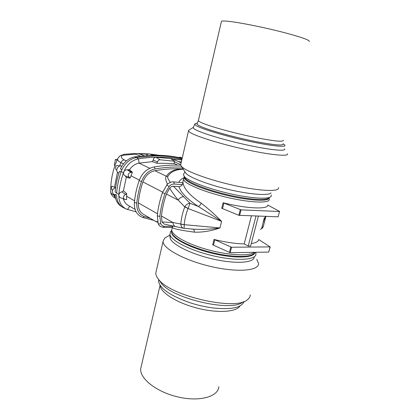 <?xml version="1.0" encoding="UTF-8"?>
<svg xmlns="http://www.w3.org/2000/svg" width="420" height="420" viewBox="0 0 420 420"><rect width="100%" height="100%" fill="white"/><g stroke="black" fill="none" stroke-linecap="round" stroke-linejoin="round"><path stroke-width="0.63" d="M269.262 197.6C267.514 200.76 250.331 199.904 229.546 195.2C208.772 190.523 189.525 183.141 185.472 178.658L184.496 177.114M271.252 194.875L271.183 196.282C269.441 199.505 251.669 198.592 230.102 193.709C208.541 188.853 188.585 181.235 184.427 176.662L183.388 174.589L183.939 173.549M271.052 192.853C268.952 195.788 251.422 194.686 230.454 189.898C209.501 185.136 190.202 177.839 186.097 173.481L185.162 172.163M278.586 187.577L278.35 188.727C276.244 191.924 256.363 190.565 232.307 185.068C208.262 179.597 186.233 171.397 181.745 166.682L180.647 164.966L180.894 163.895M287.522 153.783C289.217 156.755 270.895 155.096 245.322 149.457C219.781 143.845 194.728 135.922 189.698 132.174L188.48 130.919L188.491 130.405L189.446 129.806M284.587 148.911C286.524 151.609 269.829 150.014 246.241 144.827C222.684 139.666 199.259 132.416 194.413 129.035L193.184 127.806L193.441 127.202M283.159 143.797L284.897 145.126C286.813 147.661 270.359 145.955 247.102 140.821C223.881 135.718 200.744 128.678 195.909 125.459L194.675 124.299L195.379 123.533L197.195 123.302M283.012 143.882C283.553 145.845 274.79 145.136 256.725 141.755C239.552 138.395 218.358 132.877 206.824 128.819C202.577 127.323 199.668 126.089 198.109 125.118L196.901 124L197.127 123.464M309.204 41.559C310.312 40.304 301.838 37.28 283.794 32.477C266.579 28.014 244.865 23.52 232.591 21.835C226.044 20.942 222.338 20.764 221.466 21.299L221.361 21.751M283.348 140.301C283.631 142.06 274.89 141.246 257.124 137.855C240.245 134.5 219.524 129.139 208.178 125.234C202.136 123.144 198.865 121.627 198.361 120.682L198.476 120.173M183.047 168.861C174.079 168.409 164.682 169.029 154.849 170.72C149.341 171.995 145.367 175.739 142.926 181.944C140.532 188.932 139.004 195.919 138.343 202.913C138.017 208.121 139.64 211.874 143.209 214.163L155.768 221.513L157.626 221.686M167.507 184.244C165.485 179.996 165.118 177.329 166.404 176.248L167.764 176.578C167.297 177.418 168.147 179.351 170.326 182.38M183.293 169.25C175.786 169.328 170.609 171.77 167.764 176.578M177.65 165.076L174.037 163.464L156.755 163.238L157.479 161.941L153.216 160.125C153.51 158.246 154.439 157.29 155.999 157.253L172.016 158.755L181.157 162.755M174.037 163.464L174.636 161.249L160.072 159.778C158.844 159.789 157.978 160.514 157.479 161.941M156.755 163.238L152.308 161.637L139.02 163.144C135.256 163.847 132.085 166.026 129.507 169.675L132.436 172.289L130.053 178.164L126.289 177.371L123.433 190.796L126.719 193.72L126.567 199.658L126.215 199.526M172.321 227.53C173.911 228.879 181.246 230.417 194.318 232.145C202.424 232.444 210.977 231.037 219.975 227.929L184.233 224.668L172.977 222.547L161.443 216.006C162.22 208.703 163.884 201.39 166.435 194.061L169.659 188.165C170.751 186.832 171.99 186.181 173.371 186.212L190.04 203.27L198.277 206.43C187.152 199.07 180.7 192.46 178.92 186.596L173.371 186.212M183.404 179.629L182.905 181.802C183.278 188.076 189.394 195.221 201.254 203.228C208.236 208.593 215.019 214.636 221.603 221.361L219.975 227.929C210.977 229.252 202.209 229.677 193.672 229.199L184.112 228.328L184.233 224.668L180.794 224.217L180.789 223.923C181.314 218.09 182.648 212.41 184.784 206.882L178.18 200.114C174.641 195.689 171.801 191.709 169.659 188.165M154.849 170.72L166.404 176.248C169.601 171.308 175.151 168.856 183.062 168.887M174.636 161.249L171.061 158.897M152.308 161.637L153.216 160.125M126.289 177.371L125.291 175.912C124.052 175.292 123.47 174.253 123.548 172.793C124.031 170.72 125.291 169.733 127.328 169.832L129.507 169.675M181.954 159.301C168.63 156.581 154.145 156.418 138.5 158.807C131.486 160.319 126.457 164.966 123.417 172.757C120.986 179.923 119.469 187.105 118.855 194.292L116.608 193.2L115.154 191.914C115.757 185.01 117.206 178.117 119.501 171.234L121.081 171.859L121.853 169.843L121.081 171.859C118.724 178.894 117.238 185.939 116.623 192.995L116.608 193.2M123.433 190.796L121.9 191.882C120.482 192.134 119.511 192.938 118.996 194.292C118.618 195.925 119.149 197.075 120.582 197.736L124.52 199.306M181.797 159.973L172.725 159.07M183.372 179.776L183.755 178.154M279.526 211.502L278.108 216.82L279.526 211.502L241.038 209.858L223.088 202.771C247.097 208.772 268.159 209.548 267.797 205.065M258.757 239.516C258.484 241.532 255.985 242.881 251.265 243.558M258.757 239.531L270.081 246.892L231.551 247.238L214.022 239.442C225.493 242.251 235.552 243.742 244.198 243.91L251.422 215.891M201.254 203.228C200.393 204.95 199.4 206.015 198.277 206.43L221.603 221.361L188.044 208.509L184.784 206.882L184.921 206.624C186.281 204.466 187.987 203.348 190.04 203.27L188.05 208.493L184.921 206.624M149.762 168.284L139.02 163.144L138.5 158.807L136.463 157.531L154.387 155.904C164.194 155.715 173.439 156.597 182.123 158.555M136.463 157.531C130.032 158.823 125.16 162.928 121.853 169.843L120.404 168.872C123.706 162.109 128.515 158.099 134.836 156.844L136.463 157.531M278.108 216.82L238.875 215.303L221.723 208.283L223.088 202.771M279.678 211.459L267.797 205.081M255.995 216.048L248.215 246.047L250.619 246.031L258.4 216.132M244.198 243.91L248.215 246.047M132.436 172.289L130.93 172.316C128.048 173.36 127.475 175.014 129.213 177.272L130.053 178.164M166.435 194.061L178.18 200.114C179.519 197.93 181.251 196.828 183.388 196.802M164.976 193.704C162.362 201.227 160.66 208.735 159.868 216.221C158.503 216.284 157.642 216.064 157.285 215.554C158.083 207.942 159.805 200.314 162.451 192.68L164.976 193.704L169.05 186.527C170.552 184.8 172.232 183.965 174.079 184.023L182.385 184.622C181.403 185.96 180.254 186.617 178.92 186.596M182.385 184.622L182.816 182.616L173.203 181.902M159.868 216.221L160.634 223.472C161.322 225.251 162.577 226.191 164.388 226.296L172.678 226.443L172.547 225.965M161.443 216.006L161.952 221.959L164.225 224.102L175.702 226.627M178.642 161.653L181.351 161.926M264.296 217.901L261.608 228.643L263.335 226.259M135.093 209.412L127.948 205.228C125.675 203.858 124.163 201.737 123.396 198.859M183.446 228.218L176.017 226.695C174.179 226.259 173.166 224.879 172.977 222.547L161.952 221.959M136.127 211.843L126.782 209.223C121.202 206.677 118.555 201.705 118.855 194.292L118.996 194.292M126.367 209.05L122.472 207.191C118.692 204.54 116.718 200.482 116.54 195.022L115.054 194.297C115.28 199.631 117.248 203.6 120.96 206.199L122.472 207.191M270.081 246.892L268.7 252.084L230.165 252.714L212.693 244.813L214.022 239.442M268.7 252.084L270.233 246.85M126.567 199.658L124.583 199.332C122.813 197.652 123.128 196.035 125.533 194.471L126.719 193.72M180.794 224.217C181.004 226.522 181.991 227.876 183.75 228.281L184.097 228.322M172.678 226.443L172.51 227.53L163.469 227.383M194.318 232.145C194.35 230.533 193.977 229.535 193.2 229.157M263.324 226.296C262.873 227.803 261.896 228.811 260.4 229.32M171.602 232.034L171.717 233.153C172.966 238.985 191.016 248.246 212.51 253.365C233.998 258.541 252.809 258.085 254.767 252.998M171.654 230.533L170.651 231.404L169.906 234.57C171.197 240.765 190.659 250.661 213.381 255.875C236.103 261.151 255.14 260.148 255.964 254.436L255.728 252.294M170.263 235.526L170.047 237.92C171.323 244.099 190.344 253.853 212.536 258.946C234.733 264.101 253.381 263.041 254.252 257.36M167.596 236.402L164.656 238.093L163.07 241.39C162.724 248.462 184.637 260.489 211.166 266.569C237.699 272.738 259.245 270.748 258.526 263.429L256.751 259.355M156.287 270.874L155.788 273.037C155.757 274.832 156.581 276.796 158.261 278.938C169.145 295.806 236.334 311.32 247.606 299.565C249.333 298.211 250.204 296.635 250.226 294.835M159.364 280.214L161.002 282.807C171.171 298.452 232.186 312.606 243.033 301.828M158.655 279.536L158.571 281.521C160.251 288.697 170.41 295.659 189.042 302.416C197.017 305.072 205.013 306.915 213.019 307.949C231.483 309.808 241.815 307.655 244.015 301.487M141.32 366.025L140.705 368.655C139.545 378.504 156.608 392.102 178.138 397.005C199.658 402.04 218.316 396.69 218.82 386.689M160.183 285.364L160.22 285.8C160.918 292.866 177.156 303.035 197.395 308.165C217.623 313.357 236.476 312.092 239.873 306.002M146.444 155.526C147.525 154.082 148.754 153.594 150.134 154.051L154.387 155.904L152.933 155.946L151.116 155.284L134.836 156.844M152.875 155.237C163.28 155.059 173.05 156.083 182.18 158.319M143.966 155.726L139.592 153.983L137.177 153.531L134.416 153.667M126.378 160.86L124.189 159.863C121.228 158.351 120.635 156.844 122.398 155.327L124.173 154.313L133.948 153.605L140.427 156.083M178.332 157.458L180.406 157.264L182.249 158.02M112.481 190.407C111.468 189.068 111.253 187.646 111.83 186.134L115.4 187.646M117.962 158.235L117.611 158.991C117.343 160.23 118.456 161.459 120.944 162.677L123.47 163.847M119.411 166.157C118.198 165.386 117.107 165.312 116.141 165.937C115.264 168.116 115.479 169.528 116.781 170.173M110.707 192.077L110.717 192.476C110.938 193.132 112.051 194.114 114.061 195.41L115.185 196.14M121.758 166.288L121.59 166.21C118.256 164.383 114.786 171.119 118.209 172.772L118.886 173.14M123.448 154.434L124.026 154.34M135.718 154.082L122.398 155.327L119.968 155.925L119.165 156.634M115.096 195.169L113.542 194.24C111.458 191.478 112.161 189.268 115.636 187.603M117.007 160.141L115.442 159.464L114.261 165.134L114.97 165.585M115.442 159.464L117.317 159.642M162.655 192.113L142.926 181.944M157.49 213.764L138.343 202.913M178.904 182.327C179.608 180.353 181.246 178.889 183.829 177.933M134.563 200.771L126.462 196.177M139.33 180.085L130.851 175.718M160.072 159.778L155.999 157.253M123.548 172.793L121.149 171.654M269.246 199.033C270.438 203.438 251.538 203.059 227.771 197.547C204.005 192.087 183.734 183.419 183.498 179.235L184.102 177.245C184.007 179.062 187.105 181.472 193.394 184.48C204.367 189.661 224.779 195.589 241.799 198.424C259.754 201.149 268.984 200.823 269.483 197.447M254.515 252.315C249.47 256.384 228.863 255.465 208.1 249.785C187.315 244.146 171.685 235.284 171.722 229.976L172.079 228.448M184.27 176.684L184.102 177.245L184.338 176.809M188.044 208.509C185.992 213.738 184.721 219.119 184.233 224.653M239.615 215.476L241.038 209.858M238.875 215.303L240.298 209.685M222.547 208.546L223.913 203.033M129.213 177.272L125.291 175.912M130.93 172.316L127.328 169.832M131.696 172.379L128.21 169.979M180.695 165.149C172.106 164.819 163.139 165.433 153.799 167.003C154.471 167.129 154.838 167.785 154.906 168.971C164.299 167.375 173.297 166.745 181.902 167.087M154.906 168.971C148.712 170.394 144.239 174.599 141.498 181.582L139.136 180.632C142.065 173.098 146.953 168.551 153.799 167.003L153.725 167.013M141.498 181.582C139.041 188.753 137.477 195.919 136.804 203.091L134.384 202.498C135.061 195.206 136.647 187.913 139.136 180.632L139.141 180.611M136.804 203.091C136.49 210.089 138.999 214.599 144.338 216.626L143.015 217.597C136.915 215.245 134.043 210.21 134.384 202.498L134.395 202.44M144.338 216.626L150.281 218.305M180.632 164.546L174.416 161.8M174.079 184.023C174.242 182.858 173.975 182.154 173.271 181.907C172.079 181.309 167.417 183.561 166.829 184.968L166.803 185M169.05 186.527L166.829 184.968L162.461 192.654M160.634 223.472C159.506 224.081 158.686 224.102 158.172 223.529L157.295 215.481M265.944 216.395L263.329 226.28M263.235 222.448L265.456 216.379M129.633 206.215L127.57 209.501M171.633 230.895L171.685 232.454C172.326 234.838 175.156 237.542 180.169 240.571C190.218 246.587 208.871 252.703 225.267 255.203C242.645 257.518 252.609 256.552 255.155 252.304M231.551 247.238L230.165 252.714M230.822 247.07L229.43 252.546M214.835 239.715L213.502 245.096M125.533 194.471L121.9 191.882M164.388 226.296L163.38 227.378L160.608 226.579C159.364 225.75 158.555 224.732 158.172 223.529L158.141 223.44M139.592 153.983L147.903 154.192M150.99 154.418L157.82 155.232M114.471 187.126L117.485 172.174M119.543 166.11L120.944 162.677C121.648 161.133 122.729 160.198 124.189 159.863M114.061 194.549L114.061 195.41L115.448 198.24C113.447 197.206 110.838 194.717 110.717 192.476C110.439 181.004 112.739 169.843 117.611 158.991C117.416 158.797 118.204 157.773 119.968 155.925L124.173 154.313M185.041 178.159L183.992 176.148M184.905 171.759L183.388 174.589M185.813 173.177L181.435 166.352M188.48 130.919L180.647 164.966M193.2 127.465L188.491 130.405M194.675 124.299L193.184 127.806M197.185 123.328L195.379 123.533M221.466 21.299L198.361 120.682M198.334 120.624L196.901 124M172.289 227.53L171.722 229.976L171.717 233.158M157.799 222.374L155.768 221.513M143.015 217.597L153.846 220.39M171.644 230.701L170.651 231.404M170.047 237.92L169.906 234.57M169.927 235.058L164.656 238.093M155.788 273.037L163.07 241.39M161.002 282.807L158.261 278.938M158.571 281.521L158.66 279.5M140.705 368.655L160.099 285.243M160.22 285.8L160.235 285.448M137.177 153.531L148.585 153.935M150.213 154.082L158.912 155.258"/></g></svg>
